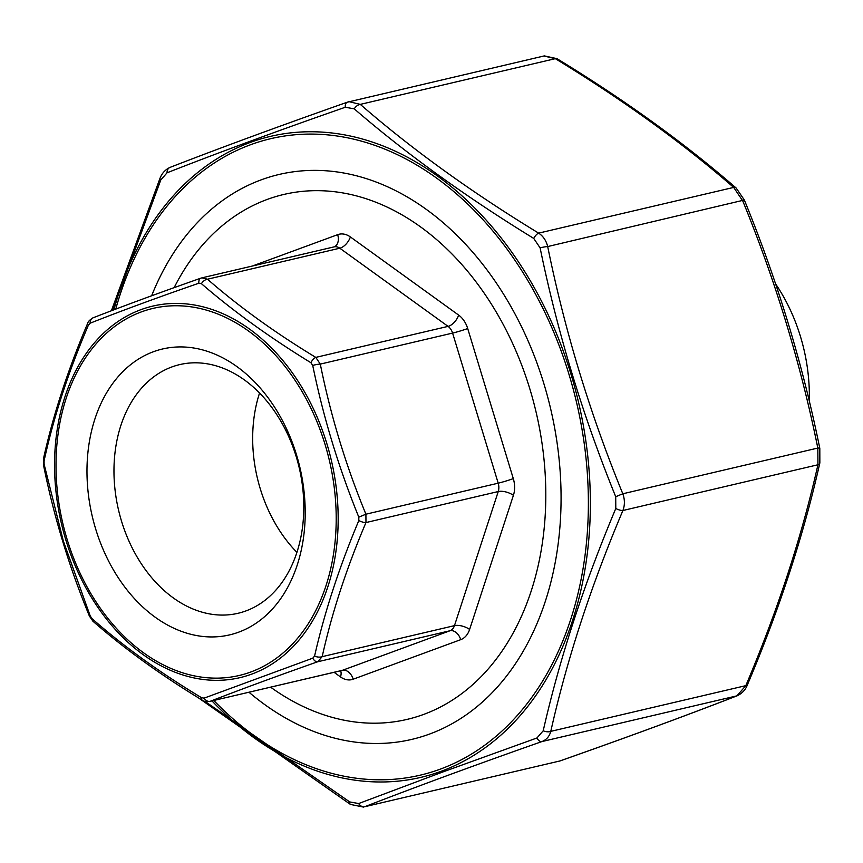 <?xml version="1.0" encoding="UTF-8"?>
<svg xmlns="http://www.w3.org/2000/svg" width="863" height="863" viewBox="0 0 863 863"><rect width="100%" height="100%" fill="white"/><g stroke="black" fill="none" stroke-linecap="round" stroke-linejoin="round"><path stroke-width="1.29" d="M121.5 521.079A127.724 92.783 76.8 0 1 179.731 364.596A127.724 92.783 76.8 0 1 299.213 467.768A127.724 92.783 76.8 0 1 238.026 613.291A127.724 92.783 76.8 0 1 121.5 521.079M95.642 528.89A146.829 106.656 76.8 0 1 209.429 352.028A146.829 106.656 76.8 0 1 283.215 594.909A146.829 106.656 76.8 0 1 95.642 528.89M296.915 552.352A127.724 92.783 76.8 0 1 260.205 488.566A127.724 92.783 76.8 0 1 259.558 393.01M174.143 287.649A269.612 195.858 76.8 0 1 439.947 242.514A269.612 195.858 76.8 0 1 526.98 602.957A269.612 195.858 76.8 0 1 270.615 687.185M312.773 658.167A6.699 3.884 70.6 0 0 317.724 661.759C276.947 676.096 241.111 689.278 210.194 701.306L341.802 670.497A11.154 8.101 -103.2 0 0 342.492 670.292L450.022 630.745L317.724 661.759L322.179 656.657L454.467 625.643L498.253 491.543L365.966 522.557C346.43 568.415 331.834 613.108 322.179 656.657A6.699 3.581 12.7 0 1 314.574 656.096C324.574 612.104 339.332 566.915 358.835 520.529L358.814 517.153C338.641 467.595 323.28 417.023 312.719 365.416L310.885 362.708C269.472 337.293 232.988 310.95 201.424 283.679L198.857 283.215C157.573 297.508 121.338 310.842 90.151 323.194L88.36 325.265C68.501 371.565 53.743 416.753 44.089 460.831L44.11 464.208L63.323 540.993L90.216 615.945L92.039 618.652C123.592 646.387 160.087 672.719 201.511 697.682L204.078 698.145L312.773 658.167L314.574 656.096M310.885 362.708A6.699 2.837 121.4 0 1 315.782 357.39L448.07 326.376L339.795 248.21A11.154 8.101 -103.2 0 0 334.143 246.861L201.877 277.864L207.498 279.213C238.663 306.43 274.758 332.492 315.782 357.39L320.302 364.1C330.572 415.286 345.772 465.319 365.912 514.197L365.966 522.557A6.699 2.265 22.9 0 1 358.835 520.529M92.039 618.652A6.699 4.153 131 0 0 93.053 621.338L89.428 616.139L90.216 615.945M93.053 621.338L93.053 621.338C124.52 648.825 160.917 675.093 202.233 700.173L202.233 700.173C203.204 701.252 205.642 701.695 209.558 701.5M201.511 697.682A6.699 2.837 121.4 0 0 202.233 700.173M89.428 616.139C69.137 566.872 53.819 516.441 43.463 464.844L43.463 464.844A6.699 1.068 -11.5 0 1 44.11 464.208M204.078 698.145A6.699 5.2 68.8 0 0 210.194 701.306L342.492 670.292A11.154 7.638 69.8 0 1 353.194 679.203A22.319 16.214 76.8 0 1 340.497 676.926L334.1 672.309M43.463 464.844L43.474 458.695A6.699 3.581 12.7 0 0 44.089 460.831M43.474 458.695C53.236 414.736 67.95 369.655 87.627 323.452L87.627 323.452A6.699 2.265 22.9 0 0 88.36 325.265M93.625 317.627A6.699 5.2 68.8 0 0 93.15 317.778L93.15 317.778A6.699 5.2 68.8 0 0 90.151 323.194M201.155 278.08A6.699 3.884 70.6 0 0 200.874 278.156L200.874 278.156A6.699 3.884 70.6 0 0 198.857 283.215M358.814 517.153L365.912 514.197L498.199 483.183L452.6 333.086L320.302 364.1A6.699 1.068 -11.5 0 0 312.719 365.416M252.406 266.02L337.681 234.66A22.319 16.214 76.8 0 1 350.367 236.937A11.154 5.879 125.8 0 1 339.795 248.21L207.498 279.213A6.699 4.153 131 0 0 201.424 283.679M775.632 283.959A150.658 109.439 76.8 0 1 809.278 401.025M151.629 295.782A290.151 210.766 76.8 0 1 501.867 291.457A290.151 210.766 76.8 0 1 429.623 734.035A290.151 210.766 76.8 0 1 248.986 692.255M204.973 701.371L349.731 801.943L358.674 803.539L441.856 772.32L536.926 737.984L543.205 730.788C559.655 658.491 583.852 584.391 615.794 508.49L615.718 496.71C582.665 415.405 557.466 332.46 540.119 247.897L533.744 238.436C465.901 196.829 406.063 153.625 354.24 108.846L345.297 107.249A6.699 3.894 -109.4 0 1 347.325 102.19A6.699 3.894 -109.4 0 1 347.606 102.104L349.062 101.672L360.303 104.38C411.813 149.159 471.252 192.071 538.641 233.129C543.205 236.16 546.225 240.637 547.692 246.559C564.79 330.82 589.828 413.226 622.806 493.776C624.888 499.558 624.92 505.125 622.913 510.497C590.928 585.977 566.894 659.591 550.788 731.36C549.397 736.452 546.43 739.85 541.888 741.576C474.92 765.147 415.88 786.851 364.79 806.711L559.807 760.983C626.786 737.412 685.815 715.707 736.916 695.848L745.815 685.643C777.79 610.152 801.835 536.538 817.93 464.769L817.822 448.059C800.724 363.787 775.697 281.381 742.719 200.842L733.669 187.411C682.158 142.632 622.708 99.72 555.319 58.662L543.873 56.009M345.297 107.249C277.757 130.809 218.339 152.654 167.044 172.805L160.777 180L112.719 310.259M543.906 55.998L347.325 102.19C280.302 125.782 221.208 147.508 170.022 167.4L170.022 167.4C165.362 169.569 162.028 173.172 160.043 178.188L111.392 310.766M544.359 55.901L556.959 58.662C624.618 99.892 684.359 143.031 736.182 188.058L744.338 200C777.455 280.928 802.612 363.722 819.807 448.393L819.85 462.924A6.699 3.571 -167.2 0 1 817.93 464.769L622.913 510.497A6.699 2.287 -157.2 0 1 615.794 508.49M615.718 496.71L622.806 493.776L817.822 448.059A6.699 1.046 168.4 0 1 819.807 448.393M540.119 247.897A6.699 1.046 -11.6 0 1 547.692 246.559L744.338 200M819.85 462.924C803.647 535.092 779.483 609.084 747.369 684.909L747.369 684.909A6.699 2.287 -157.2 0 1 745.815 685.643L550.788 731.36A6.699 3.571 -167.2 0 1 543.205 730.788M533.744 238.436A6.699 2.859 -58.5 0 1 538.641 233.129L733.669 187.411A6.699 4.142 130.8 0 1 736.182 188.058M747.369 684.909C745.61 689.666 742.288 693.259 737.39 695.697L737.39 695.697A6.699 5.189 -111.2 0 1 736.916 695.848L541.888 741.576A6.699 3.894 -109.4 0 1 536.926 737.984M354.24 108.846A6.699 4.142 -49.2 0 1 360.303 104.38L555.319 58.662A6.699 2.859 121.5 0 1 556.959 58.662M737.39 695.697C686.214 715.578 627.11 737.315 560.098 760.907L560.098 760.907A6.699 3.894 -109.4 0 1 559.807 760.983L364.79 806.711A6.699 5.189 -111.2 0 1 358.674 803.539M363.539 807.088L350.464 804.435A6.699 2.859 -58.5 0 1 349.731 801.943M167.044 172.805A6.699 5.189 -111.2 0 1 170.022 167.4M160.777 180A6.699 2.287 -157.2 0 1 160.043 178.188M350.367 236.937L458.652 315.103A22.319 16.214 76.8 0 1 467.703 328.533L513.302 478.62A22.319 16.214 76.8 0 1 513.409 495.34L469.623 629.44A22.319 16.214 76.8 0 1 460.723 639.656L353.194 679.203M325.081 444.499A188.533 136.947 -103.2 0 0 84.229 359.731A188.533 136.947 -103.2 0 0 178.975 671.587A188.533 136.947 -103.2 0 0 325.081 444.499M65.815 539.893A190.82 138.619 76.8 0 1 140.993 309.634A190.82 138.619 76.8 0 1 326.915 443.862A190.82 138.619 76.8 0 1 251.737 674.122A190.82 138.619 76.8 0 1 65.815 539.893M460.723 639.656A11.154 7.638 69.8 0 0 450.022 630.745A11.154 8.101 -103.2 0 0 454.467 625.643A11.154 4.919 18.1 0 1 469.623 629.44M513.409 495.34A11.154 4.919 18.1 0 0 498.253 491.543A11.154 8.101 -103.2 0 0 498.199 483.183A11.154 0.68 163.1 0 0 513.302 478.62M467.703 328.533A11.154 0.68 163.1 0 1 452.6 333.086A11.154 8.101 -103.2 0 0 448.07 326.376A11.154 5.879 125.8 0 0 458.652 315.103M340.497 676.926A11.154 5.879 125.8 0 0 340.561 670.788M334.1 246.872A11.154 7.638 69.8 0 0 337.681 234.66M213.819 700.508A326.915 237.476 -103.2 0 0 587.487 530.292A326.915 237.476 -103.2 0 0 250.583 144.725A326.915 237.476 -103.2 0 0 115.761 309.105M113.938 309.806A329.202 239.137 76.8 0 1 250.184 142.471A329.202 239.137 76.8 0 1 570.939 374.035A329.202 239.137 76.8 0 1 441.23 771.263A329.202 239.137 76.8 0 1 211.996 700.929M87.627 323.452C87.972 321.672 89.806 319.785 93.15 317.778C124.143 305.729 160.043 292.514 200.874 278.156L201.866 277.875M350.464 804.435L198.339 697.789M560.098 760.907L558.35 761.414"/></g></svg>
